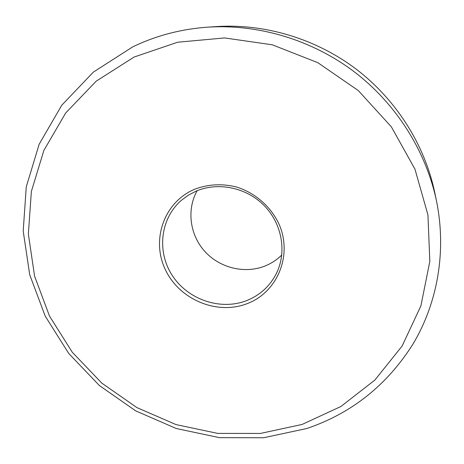 <?xml version="1.0" encoding="UTF-8"?>
<svg xmlns="http://www.w3.org/2000/svg" width="464" height="464" viewBox="0 0 464 464"><rect width="100%" height="100%" fill="white"/><g stroke="black" fill="none" stroke-linecap="round" stroke-linejoin="round"><path stroke-width="0.7" d="M246.894 303.746C216.694 315.358 179.15 299.419 165.306 269.538C151.026 239.842 164.007 202.136 194.561 189.283C207.924 184.208 221.827 183.419 236.263 186.934C254.875 192.664 270.669 206.358 278.893 223.863C293.039 255.264 277.292 292.598 246.894 303.746M196.185 191.104L188.494 195.095L181.569 200.17C160.237 218.451 156.617 251.726 172.353 275.593C187.903 299.582 220.185 310.729 246.297 300.736C260.118 295.295 270.297 285.894 276.84 272.536C286.891 251.239 281.839 223.451 264.109 205.506C246.419 187.526 218.208 181.697 196.185 191.104M281.77 254.997C276.822 259.892 271.098 263.616 264.596 266.168C244.29 274.079 219.513 267.809 204.682 251.285C189.828 234.79 186.499 209.676 197.136 190.716M302.087 424.45L340.883 406.505L374.86 380.068L402.114 346.051L420.906 305.857L429.826 261.377L427.941 214.931L414.961 169.151L391.338 126.811L358.289 90.555L317.77 62.652L272.275 44.799L224.617 37.938L177.666 42.218L134.096 57.043L96.187 81.183L65.714 112.949L43.889 150.394L31.372 191.429L28.356 234.001L34.591 276.155L49.509 316.094L72.262 352.217L101.796 383.113L136.863 407.578L176.047 424.601L217.802 433.405L260.42 433.44L302.087 424.45M132.687 46.893C155.829 35.711 180.711 29.145 207.344 27.19C258.245 23.803 311.785 39.724 354.212 71.763C396.465 104.035 426.161 151.345 436.56 201.289C446.658 251.355 437.564 302.511 413.418 343.366C387.428 384.818 351.938 413.186 306.936 428.475L263.703 437.743L219.524 437.662L176.274 428.516L135.697 410.872L99.395 385.538L68.805 353.551L45.217 316.146L29.719 274.769L23.2 231.06L26.262 186.876L39.162 144.229L61.741 105.258L93.334 72.129L132.687 46.893M207.344 27.19L215.83 26.61C264.561 23.368 315.694 38.564 356.201 69.148C396.529 99.963 424.891 145.145 434.843 192.954L436.56 201.289"/></g></svg>
